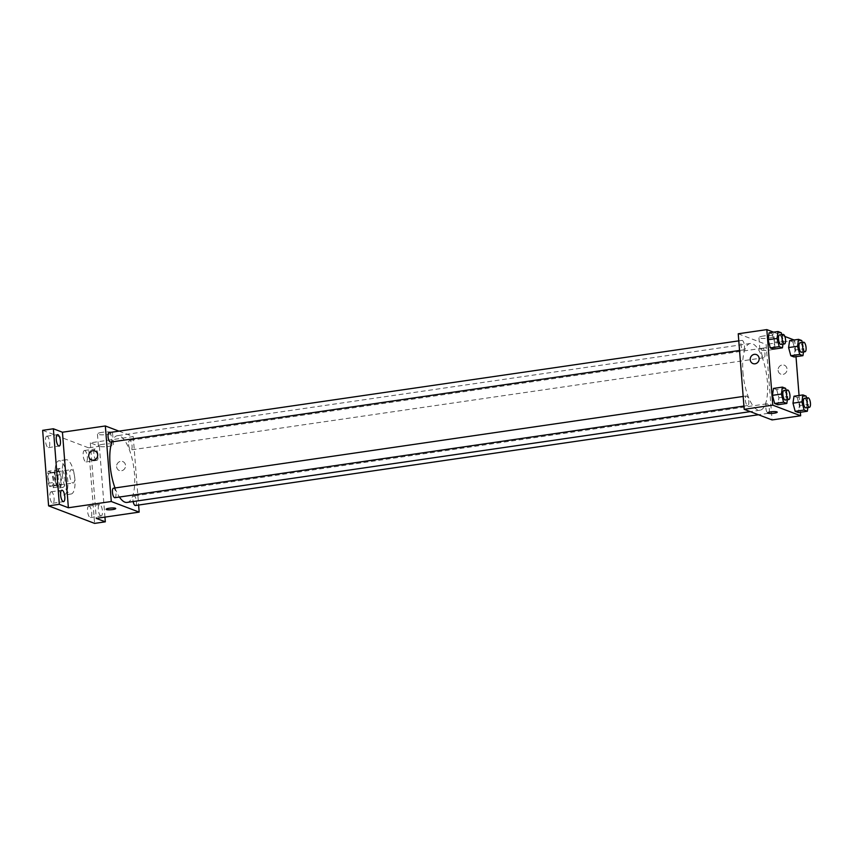 <?xml version="1.0" encoding="UTF-8"?>
<svg xmlns="http://www.w3.org/2000/svg" width="853" height="853" viewBox="0 0 853 853"><rect width="100%" height="100%" fill="white"/><g stroke="black" fill="none" stroke-linecap="round" stroke-linejoin="round"><path stroke-width="0.64" stroke-dasharray="4.26 3.2" d="M69.754 475.409A6.739 2.324 81.7 0 0 73.166 483.011A6.739 2.324 81.7 0 0 74.499 476.006A6.739 2.324 81.7 0 0 71.225 469.672A6.739 2.324 81.7 0 0 69.754 475.409M48.301 478.533A6.739 2.324 81.7 0 0 51.713 486.135A6.739 2.324 81.7 0 0 53.046 479.13A6.739 2.324 81.7 0 0 49.773 472.797A6.739 2.324 81.7 0 0 48.301 478.533M48.365 471.229L51.937 472.594A9.148 3.156 81.7 0 1 53.153 475.686L53.91 485.368A9.148 3.156 81.7 0 1 53.131 487.703L49.549 486.338A9.148 3.156 81.7 0 1 48.333 483.246L47.576 473.564A9.148 3.156 81.7 0 1 48.365 471.229L55.509 470.184L59.092 471.549L51.937 472.594M53.131 487.703L60.275 486.658L56.703 485.293L49.549 486.338M48.333 483.246L55.488 482.212L54.731 472.519L47.576 473.564M55.488 482.212A9.148 3.156 81.7 0 0 56.703 485.293M60.275 486.658A9.148 3.156 81.7 0 0 61.064 484.333L53.91 485.368M59.092 471.549A9.148 3.156 81.7 0 1 60.307 474.641L61.064 484.333M55.509 470.184A9.148 3.156 81.7 0 0 54.731 472.519M58.644 487.863A9.628 3.316 -98.3 0 1 54.496 478A9.628 3.316 -98.3 0 1 56.511 468.905A9.628 3.316 -98.3 0 1 61.181 477.947A9.628 3.316 -98.3 0 1 59.283 487.948A9.628 3.316 -98.3 0 1 58.644 487.863M62.216 487.34A9.628 3.316 81.7 0 0 62.855 487.426A9.628 3.316 81.7 0 0 64.753 477.424A9.628 3.316 81.7 0 0 60.083 468.382A9.628 3.316 81.7 0 0 57.983 476.571A9.628 3.316 81.7 0 0 62.216 487.34M60.307 474.641L53.153 475.686M55.2 475.516A17.327 5.971 81.7 0 0 63.964 495.039A17.327 5.971 81.7 0 0 67.376 477.04A17.327 5.971 81.7 0 0 58.974 460.759A17.327 5.971 81.7 0 0 55.2 475.516M62.354 474.471A17.327 5.971 81.7 0 0 71.119 494.004A17.327 5.971 81.7 0 0 74.531 475.995A17.327 5.971 81.7 0 0 66.129 459.724A17.327 5.971 81.7 0 0 62.354 474.471M84.81 450.565A5.779 1.994 81.7 0 0 84.426 450.512A5.779 1.994 81.7 0 0 83.285 456.515A5.779 1.994 81.7 0 0 86.089 461.942A5.779 1.994 81.7 0 0 87.294 456.483A5.779 1.994 81.7 0 0 84.81 450.565M47.171 436.235A5.779 1.994 81.7 0 0 46.787 436.182A5.779 1.994 81.7 0 0 45.646 442.185A5.779 1.994 81.7 0 0 48.45 447.612A5.779 1.994 81.7 0 0 49.655 442.153A5.779 1.994 81.7 0 0 47.171 436.235M51.543 491.829A5.779 1.994 81.7 0 0 51.159 491.776A5.779 1.994 81.7 0 0 50.018 497.779A5.779 1.994 81.7 0 0 52.822 503.206A5.779 1.994 81.7 0 0 54.027 497.747A5.779 1.994 81.7 0 0 51.543 491.829M89.181 506.16A5.779 1.994 81.7 0 0 88.797 506.106A5.779 1.994 81.7 0 0 87.656 512.109A5.779 1.994 81.7 0 0 90.461 517.536A5.779 1.994 81.7 0 0 91.666 512.077A5.779 1.994 81.7 0 0 89.181 506.16M42.65 430.339L88.648 447.846L94.598 523.39M118.951 431.149L133.228 436.587L90.322 442.835L99.374 446.29L88.648 447.846M102.243 432.322A7.57 1.343 175.5 0 0 97.434 433.964A7.57 1.343 175.5 0 0 105.09 434.699A7.57 1.343 175.5 0 0 112.532 432.77A7.57 1.343 175.5 0 0 102.243 432.322M99.374 446.29L104.951 517.11M96.432 460.332A5.779 1.994 -98.3 0 1 93.937 454.414A5.779 1.994 -98.3 0 1 95.152 448.955A5.779 1.994 -98.3 0 1 95.536 448.998A5.779 1.994 -98.3 0 1 98.02 454.926A5.779 1.994 -98.3 0 1 96.815 460.385A5.779 1.994 -98.3 0 1 96.432 460.332M100.803 515.926A5.779 1.994 -98.3 0 1 98.319 510.009A5.779 1.994 -98.3 0 1 99.524 504.549A5.779 1.994 -98.3 0 1 99.908 504.592A5.779 1.994 -98.3 0 1 102.392 510.52A5.779 1.994 -98.3 0 1 101.187 515.969A5.779 1.994 -98.3 0 1 100.803 515.926M90.322 442.835L96.261 518.368M115.006 487.959A33.715 11.622 81.7 0 0 119.431 497.032M127.118 502.417A33.715 11.622 81.7 0 0 133.761 467.369A33.715 11.622 81.7 0 0 117.394 435.68A33.715 11.622 81.7 0 0 111.946 441.897M133.228 436.587L138.612 505.04M128.59 444.498A4.809 1.663 81.7 0 0 131.021 449.915A4.809 1.663 81.7 0 0 131.97 444.914A4.809 1.663 81.7 0 0 129.635 440.393A4.809 1.663 81.7 0 0 128.59 444.498M114.878 497.704A4.809 1.663 81.7 0 0 115.827 492.703A4.809 1.663 81.7 0 0 113.492 488.183M135.403 505.509A4.809 1.663 81.7 0 0 136.341 500.508A4.809 1.663 81.7 0 0 134.006 495.988A4.809 1.663 81.7 0 0 132.961 500.093A4.809 1.663 81.7 0 0 133.153 501.532M109.12 432.588A4.809 1.663 -98.3 0 1 111.551 438.005A4.809 1.663 -98.3 0 1 110.506 442.11M116.605 466.698A4.809 4.436 -69.2 0 0 125.22 467.625A4.809 4.436 -69.2 0 0 122.789 461.558A4.809 4.436 -69.2 0 0 116.605 466.698A4.809 4.436 -69.2 0 0 125.22 467.625A4.809 4.436 -69.2 0 0 122.789 461.558A4.809 4.436 -69.2 0 0 116.605 466.698M94.907 450.938L94.907 450.938A4.809 4.436 110.8 0 1 97.668 454.788A4.809 4.436 110.8 0 1 91.484 459.938L91.484 459.938M103.181 444.253A7.57 1.343 175.5 0 0 98.372 445.895A7.57 1.343 175.5 0 0 106.028 446.631A7.57 1.343 175.5 0 0 113.47 444.701A7.57 1.343 175.5 0 0 103.181 444.253M106.135 509.273L106.135 509.273A4.809 0.853 -4.5 0 1 109.184 508.228A4.809 0.853 -4.5 0 1 115.72 508.516L115.72 508.527M742.931 372.207A33.715 11.622 81.7 0 0 760.002 410.218A33.715 11.622 81.7 0 0 766.644 375.181A33.715 11.622 81.7 0 0 750.277 343.492A33.715 11.622 81.7 0 0 742.931 372.207M744.434 345.817A4.809 1.663 -98.3 0 1 743.389 349.911A4.809 1.663 -98.3 0 1 741.054 345.39A4.809 1.663 -98.3 0 1 742.003 340.39A4.809 1.663 -98.3 0 1 744.434 345.817M765.845 407.894A4.809 1.663 81.7 0 0 768.286 413.321A4.809 1.663 81.7 0 0 769.235 408.32A4.809 1.663 81.7 0 0 766.9 403.8A4.809 1.663 81.7 0 0 765.845 407.894M745.33 400.078A4.809 1.663 81.7 0 0 747.761 405.506A4.809 1.663 81.7 0 0 748.71 400.505A4.809 1.663 81.7 0 0 746.375 395.984A4.809 1.663 81.7 0 0 745.33 400.078M761.473 352.3A4.809 1.663 81.7 0 0 763.904 357.727A4.809 1.663 81.7 0 0 764.853 352.726A4.809 1.663 81.7 0 0 762.518 348.205A4.809 1.663 81.7 0 0 761.473 352.3M738.229 333.779L766.111 344.399L772.05 419.932M801.777 340.56L792.832 341.861L789.611 340.635L792.832 341.861L795.039 350.029L794.026 356.97L795.039 350.029L803.974 348.717L803.505 351.958M785.634 388.339L776.688 389.64L773.468 388.414L776.688 389.64L778.896 397.807L777.883 404.748L778.896 397.807L787.831 396.506L787.362 399.737M794.068 339.984L794.719 340.23L796.009 356.671M799.058 395.483L800.381 412.266M773.554 332.169L784.856 336.477M806.149 396.144L797.214 397.455L793.994 396.229L797.214 397.455L799.41 405.623L798.397 412.553L799.41 405.623L808.356 404.311L807.876 407.553M781.252 332.745L772.317 334.045L769.097 332.819L772.317 334.045L774.524 342.213L773.5 349.154L774.524 342.213L783.459 340.912L782.979 344.143M794.719 340.23L766.111 344.399M763.734 335.965A7.57 1.343 175.5 0 0 758.925 337.596A7.57 1.343 175.5 0 0 766.58 338.342A7.57 1.343 175.5 0 0 774.023 336.413A7.57 1.343 175.5 0 0 763.734 335.965M778.096 370.341A4.809 4.436 -69.2 0 0 786.711 371.268A4.809 4.436 -69.2 0 0 784.28 365.191A4.809 4.436 -69.2 0 0 778.096 370.341A4.809 4.436 -69.2 0 0 786.711 371.268A4.809 4.436 -69.2 0 0 784.28 365.191A4.809 4.436 -69.2 0 0 778.096 370.341M756.398 354.581L756.398 354.581A4.809 4.436 110.8 0 1 759.159 358.431A4.809 4.436 110.8 0 1 752.975 363.57L752.975 363.57M764.672 347.896A7.57 1.343 175.5 0 0 759.863 349.538A7.57 1.343 175.5 0 0 767.519 350.274A7.57 1.343 175.5 0 0 774.961 348.344A7.57 1.343 175.5 0 0 764.672 347.896M767.615 412.916L767.625 412.916A4.809 0.853 -4.5 0 1 767.615 412.916A4.809 0.853 -4.5 0 1 770.675 411.871A4.809 0.853 -4.5 0 1 777.211 412.159L777.211 412.159M781.753 334.6L783.459 340.912M780.932 344.441A4.809 1.663 81.7 0 0 781.881 339.441A4.809 1.663 81.7 0 0 779.546 334.92M772.317 334.045L774.524 342.213M802.278 342.416L803.974 348.717M801.447 352.257A4.809 1.663 81.7 0 0 802.396 347.256A4.809 1.663 81.7 0 0 800.061 342.735M792.832 341.861L795.039 350.029M786.135 390.194L787.831 396.506M785.304 400.036A4.809 1.663 81.7 0 0 786.253 395.035A4.809 1.663 81.7 0 0 783.918 390.514M776.688 389.64L778.896 397.807M806.65 398.01L808.356 404.311M805.829 407.851A4.809 1.663 81.7 0 0 806.778 402.851A4.809 1.663 81.7 0 0 804.443 398.33M797.214 397.455L799.41 405.623M51.713 486.135L73.166 483.011M49.773 472.797L71.225 469.672M60.083 468.382L56.511 468.905M62.855 487.426L59.283 487.948M66.129 459.724L58.974 460.759M71.119 494.004L63.964 495.039M90.461 517.536L101.187 515.969M88.797 506.106L99.524 504.549M52.822 503.206L63.548 501.639M51.159 491.776L61.885 490.219M48.45 447.612L59.177 446.055M46.787 436.182L57.514 434.625M86.089 461.942L96.815 460.385M84.426 450.512L95.152 448.955M113.47 444.701L112.532 432.77M98.372 445.895L97.434 433.964M750.277 343.492L117.394 435.68M760.002 410.218L750.277 411.636M739.54 350.476L743.389 349.911M738.783 340.859L742.003 340.39M766.9 403.8L134.006 495.988M768.286 413.321L758.456 414.75M746.375 395.984L743.166 396.453M747.761 405.506L743.923 406.071M762.518 348.205L129.635 440.393M763.904 357.727L131.021 449.915M774.961 348.344L774.023 336.413M759.863 349.538L758.925 337.596"/><path stroke-width="1.28" d="M104.951 517.11L105.324 521.823L94.598 523.39L48.6 505.872L42.65 430.339L53.376 428.771L62.44 432.226L68.379 507.759L59.326 504.304L48.6 505.872M105.324 521.823L96.261 518.368L139.167 512.12L111.285 501.511L68.379 507.759M109.184 508.239A4.809 0.853 -4.5 0 1 115.72 508.527A4.809 0.853 -4.5 0 1 110.997 509.753A4.809 0.853 -4.5 0 1 106.135 509.273A4.809 0.853 -4.5 0 1 109.184 508.239M63.165 501.596A5.779 1.994 -98.3 0 1 60.68 495.678A5.779 1.994 -98.3 0 1 61.885 490.219A5.779 1.994 -98.3 0 1 62.269 490.262A5.779 1.994 -98.3 0 1 64.753 496.19A5.779 1.994 -98.3 0 1 63.548 501.639A5.779 1.994 -98.3 0 1 63.165 501.596M58.793 446.002A5.779 1.994 -98.3 0 1 56.309 440.084A5.779 1.994 -98.3 0 1 57.514 434.625A5.779 1.994 -98.3 0 1 57.897 434.667A5.779 1.994 -98.3 0 1 60.382 440.596A5.779 1.994 -98.3 0 1 59.177 446.055A5.779 1.994 -98.3 0 1 58.793 446.002M59.326 504.304L53.376 428.771M111.285 501.511L105.345 425.978L62.44 432.226M105.345 425.978L118.951 431.149M111.946 441.897A33.715 11.622 81.7 0 0 110.048 464.395A33.715 11.622 81.7 0 0 115.006 487.959M119.431 497.032A33.715 11.622 81.7 0 0 127.118 502.417L750.277 411.636M138.612 505.04L139.167 512.12M743.166 396.453L113.492 488.183A4.809 1.663 81.7 0 0 112.447 492.277A4.809 1.663 81.7 0 0 114.878 497.704L743.923 406.071M133.153 501.532A4.809 1.663 81.7 0 0 135.403 505.509L758.456 414.75M739.54 350.476L110.506 442.11A4.809 1.663 -98.3 0 1 108.171 437.589A4.809 1.663 -98.3 0 1 109.12 432.588L738.783 340.859M97.668 454.788A4.809 4.436 110.8 0 1 91.484 459.938A4.809 4.436 110.8 0 1 89.053 453.86A4.809 4.436 110.8 0 1 97.668 454.788M91.484 459.938A4.809 4.436 110.8 0 1 89.053 453.86A4.809 4.436 110.8 0 1 94.907 450.938M115.72 508.516A4.809 0.853 -4.5 0 1 110.997 509.742A4.809 0.853 -4.5 0 1 106.135 509.273M800.381 412.266L800.658 415.763L772.05 419.932L744.179 409.312L738.229 333.779L766.836 329.61L773.554 332.169M800.658 415.763L772.775 405.154L744.179 409.312M770.675 411.871A4.809 0.853 -4.5 0 1 777.211 412.159A4.809 0.853 -4.5 0 1 772.487 413.385A4.809 0.853 -4.5 0 1 767.625 412.916A4.809 0.853 -4.5 0 1 770.675 411.871M794.026 356.97L790.806 355.744L788.598 347.576L789.611 340.635L788.598 347.576L790.806 355.744L794.026 356.97L802.961 355.658L799.741 354.432L797.534 346.275L798.557 339.334L801.777 340.56L802.278 342.416M777.883 404.748L774.663 403.522L772.455 395.355L773.468 388.414L772.455 395.355L774.663 403.522L777.883 404.748L786.818 403.448L783.598 402.221L781.391 394.054L782.414 387.113L785.634 388.339L786.135 390.194M796.009 356.671L799.058 395.483M784.856 336.477L794.068 339.984M772.775 405.154L766.836 329.61M798.397 412.553L795.177 411.327L792.97 403.17L793.994 396.229L792.97 403.17L795.177 411.327L798.397 412.553L807.333 411.253L804.123 410.026L801.916 401.859L802.929 394.928L806.149 396.144L806.65 398.01M773.5 349.154L770.28 347.928L768.084 339.761L769.097 332.819L768.084 339.761L770.28 347.928L773.5 349.154L782.446 347.853L779.226 346.627L777.019 338.46L778.032 331.518L781.252 332.745L781.753 334.6M759.159 358.431A4.809 4.436 110.8 0 1 752.975 363.57A4.809 4.436 110.8 0 1 750.544 357.503A4.809 4.436 110.8 0 1 759.159 358.431M752.975 363.57A4.809 4.436 110.8 0 1 750.544 357.503A4.809 4.436 110.8 0 1 756.398 354.581M777.211 412.159A4.809 0.853 -4.5 0 1 772.487 413.385A4.809 0.853 -4.5 0 1 767.625 412.916M782.979 344.143L782.446 347.853M783.118 334.397L779.546 334.92A4.809 1.663 81.7 0 0 778.501 339.025A4.809 1.663 81.7 0 0 780.932 344.441L784.504 343.93A4.809 1.663 81.7 0 0 785.453 338.929A4.809 1.663 81.7 0 0 783.118 334.397A4.809 1.663 81.7 0 0 782.073 338.502A4.809 1.663 81.7 0 0 784.504 343.93M779.226 346.627L770.28 347.928M777.019 338.46L768.084 339.761M778.032 331.518L769.097 332.819M803.505 351.958L802.961 355.658M803.643 342.213L800.061 342.735A4.809 1.663 81.7 0 0 799.016 346.83A4.809 1.663 81.7 0 0 801.447 352.257L805.029 351.735A4.809 1.663 81.7 0 0 805.978 346.734A4.809 1.663 81.7 0 0 803.643 342.213A4.809 1.663 81.7 0 0 802.588 346.307A4.809 1.663 81.7 0 0 805.029 351.735M799.741 354.432L790.806 355.744M797.534 346.275L788.598 347.576M798.557 339.334L789.611 340.635M787.362 399.737L786.818 403.448M787.5 389.992L783.918 390.514A4.809 1.663 81.7 0 0 782.873 394.619A4.809 1.663 81.7 0 0 785.304 400.036L788.886 399.513A4.809 1.663 81.7 0 0 789.835 394.512A4.809 1.663 81.7 0 0 787.5 389.992A4.809 1.663 81.7 0 0 786.445 394.097A4.809 1.663 81.7 0 0 788.886 399.513M783.598 402.221L774.663 403.522M781.391 394.054L772.455 395.355M782.414 387.113L773.468 388.414M807.876 407.553L807.333 411.253M808.015 397.807L804.443 398.33A4.809 1.663 81.7 0 0 803.387 402.424A4.809 1.663 81.7 0 0 805.829 407.851L809.401 407.329A4.809 1.663 81.7 0 0 810.35 402.328A4.809 1.663 81.7 0 0 808.015 397.807A4.809 1.663 81.7 0 0 806.97 401.902A4.809 1.663 81.7 0 0 809.401 407.329M804.123 410.026L795.177 411.327M801.916 401.859L792.97 403.17M802.929 394.928L793.994 396.229"/></g></svg>
